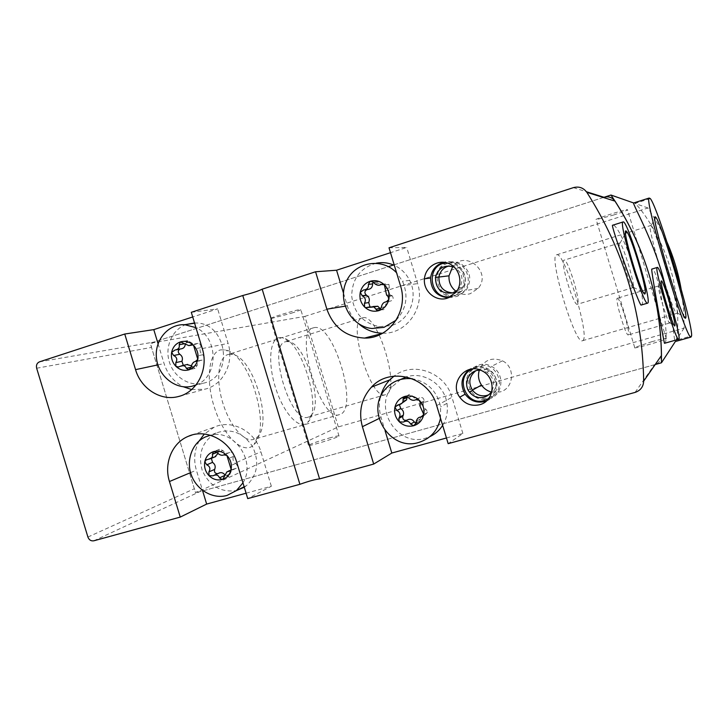 <?xml version="1.0" encoding="UTF-8"?>
<svg xmlns="http://www.w3.org/2000/svg" width="728" height="728" viewBox="0 0 728 728"><rect width="100%" height="100%" fill="white"/><g stroke="black" fill="none" stroke-linecap="round" stroke-linejoin="round"><path stroke-width="0.55" stroke-dasharray="3.64 2.73" d="M279.152 337.61L282.446 337.683C301.829 340.549 322.459 409.109 307.88 422.213C300.482 430.576 284.876 415.415 276.322 390.108C267.604 364.874 269.369 339.202 279.152 337.61M220.884 349.849L225.589 349.95C249.467 353.817 271.817 428.128 254.045 444.544C244.69 455.164 225.416 439.111 215.379 410.346C205.141 381.681 208.39 351.897 220.884 349.849M681.071 288.725L683.556 308.344L684.129 328.064L338.302 426.908L195.595 492.901L150.241 343.261L388.415 266.639M338.302 426.908L304.877 316.389L150.241 343.261M665.265 285.876C673.009 317.153 673.782 340.977 675.347 341.514M650.286 198.562L634.98 203.431C640.713 207.981 660.341 234.653 670.033 267.276C679.961 299.772 678.287 333.151 676.157 340.267L691.6 335.89M664.537 343.288C670.588 342.597 657.957 266.284 651.778 269.105M684.129 328.064L676.157 340.267M304.877 316.389L647.993 207.981L658.367 224.679L667.094 242.333M647.993 207.981L634.98 203.431M329.192 438.047C336.545 435.999 339.821 435.362 339.048 436.127C336.463 438.211 304.186 447.784 308.445 445.208C311.739 443.516 318.655 441.132 329.192 438.047M655.2 364.528L195.595 492.901M651.66 341.741C661.779 338.93 666.666 337.901 666.302 338.675C663.936 340.668 630.657 349.959 634.707 347.511L651.66 341.741M291.428 313.195C298.689 310.847 301.792 309.609 300.746 309.464C297.479 309.327 265.283 319.192 270.206 318.819L291.428 313.195M613.522 215.042C623.523 211.812 628.173 210.01 627.472 209.655C624.442 209.455 591.536 220.047 596.223 219.701L613.522 215.042M393.529 264.992L603.366 197.488M658.54 285.949L658.795 286.04C660.924 287.469 670.725 320.293 669.76 322.777L669.633 323.005C668.186 324.661 656.565 285.822 658.54 285.949M617.308 298.198L617.344 298.189C619.701 296.615 631.067 334.807 628.273 334.916C626.016 336.791 614.541 298.316 617.308 298.198M582.764 340.577C590.526 337.419 564.318 251.069 556.711 254.8C547.747 254.409 575.284 346.009 582.527 340.695L582.764 340.577M677.013 313.277L677.149 312.958C679.279 307.744 655.573 228.892 650.941 225.753L650.523 225.562C645.845 223.742 674.019 317.49 676.913 313.349L677.013 313.277M314.032 327.682C333.624 322.149 359.541 410.073 339.603 414.56C320.793 423.277 293.029 330.949 313.513 327.809L314.032 327.682M228.61 354.363L232.66 354.427C253.28 357.575 272.927 422.895 257.475 436.918L253.535 439.412C244.153 442.533 229.538 425.552 222.659 402.429C215.643 379.352 218.464 357.111 228.001 354.527L228.61 354.363M362.853 317.726C378.187 313.176 401.337 391.327 385.613 394.631C370.916 401.692 346.355 320.065 362.499 317.817L362.853 317.726M286.086 341.605L288.916 341.641C305.642 343.962 323.751 404.158 311.093 415.333L308.344 417.071C290.763 424.906 266.685 344.917 285.667 341.714L286.086 341.605M389.025 247.793L406.715 247.429L390.508 252.698M604.013 197.288L153.981 342.051C151.797 343.034 150.969 344.826 151.506 347.42L194.34 488.743C195.332 491.2 197.006 492.228 199.381 491.846L654.417 364.746C658.885 363.208 661.242 360.105 661.497 355.455M191.3 312.312L217.636 308.872L192.711 316.971M246.091 493.211L271.344 486.259L247.729 498.607M446.464 437.983L462.871 433.46L448.175 443.652M641.213 305.041L641.304 304.996C648.957 302.511 619.619 221.885 612.63 225.234M633.114 287.624L633.087 287.633C630.748 289.753 616.48 242.47 619.619 242.97L620.029 243.152C623.223 245.309 634.825 283.738 633.342 287.26L633.114 287.624M577.386 304.259L577.359 304.268C573.7 306.77 559.595 260.124 564.027 260.196C567.813 258.158 581.59 303.621 577.386 304.259M343.452 292.993L347.32 305.796C349.531 312.94 353.362 318.973 358.831 323.896M382.61 333.233L383.283 333.233C406.797 333.888 425.525 307.262 417.635 283.629L406.715 247.429M392.356 325.261C409.564 319.92 418.464 297.17 409.673 280.389C406.197 273.537 401.083 268.523 394.33 265.347M376.285 263.172C360.315 267.822 352.125 278.779 351.697 296.05C353.981 313.186 363.281 323.387 379.597 326.663L391.464 325.553M191.646 389.535L204.796 389.207C222.941 385.294 234.452 362.944 228.082 343.389L217.636 308.872M158.049 343.698L164.073 363.563C167.513 374.201 173.956 381.945 183.392 386.786M186.213 324.461C172.582 329.238 164.81 346.082 169.114 361.179C173.237 376.331 188.543 386.568 202.621 383.429L204.695 382.882C234.471 375.521 226.772 322.65 195.868 323.005L194.54 322.986M199.172 440.931C194.349 450.013 193.411 459.768 196.378 470.179L202.484 490.317M271.344 486.259L260.906 451.788C255.191 431.267 231.841 419.037 214.387 427.081L204.304 434.015M244.271 487.214L246.51 485.594C257.703 474.674 259.65 461.552 252.352 446.219C242.706 432.377 230.621 427.973 216.089 433.024C202.393 441.059 197.752 453.426 202.157 470.142C209.255 485.922 220.693 492.729 236.473 490.563M400.646 379.452L392.292 386.586C372.891 408.408 397.77 447.329 425.498 438.22L429.884 436.618M442.651 425.352C446.71 418.664 448.148 411.32 446.956 403.33C444.38 384.43 423.678 371.034 406.515 376.904M462.871 433.46L451.961 397.315C445.263 372.372 413.058 360.87 394.048 376.139M380.344 397.342C378.842 404.076 379.088 410.801 381.081 417.517L385.039 430.621M440.504 418.263L440.613 406.834C437.073 391.164 427.673 381.809 412.412 378.76M396.123 320.193C406.543 308.863 408.672 295.887 402.52 281.245L396.569 272.763M195.969 384.994C218.773 377.04 218.864 337.865 195.95 327.646M242.952 482.855C256.584 461.443 233.952 428.546 210.401 435.253M407.025 396.614L407.17 396.15C408.754 393.93 410.483 393.866 412.357 395.959C414.314 398.698 416.735 399.335 419.61 397.879L416.389 399.454M423.641 415.133L424.788 415.024L427.673 412.33L426.035 409.373C423.951 408.099 423.004 406.242 423.196 403.803L424.151 400.919C423.823 397.979 422.304 396.96 419.61 397.879M420.729 417.017L419.756 420.447L416.052 422.522M415.906 423.332C417.89 423.833 419.164 423.095 419.728 421.112L419.756 420.447M402.238 402.948L399.363 404.622M217.972 453.499L219.41 449.312L222.996 450.532C224.706 453.053 226.836 453.744 229.393 452.598L224.652 454.509M224.852 474.802L228.974 476.358L232.041 469.515L236.063 468.368C237.665 466.684 237.528 465.037 235.654 463.436C233.106 461.607 232.396 459.268 233.524 456.392C234.043 453.18 232.796 451.833 229.784 452.352L229.638 452.443M218.582 473.3L212.794 475.885M217.699 473.691L218.518 473.337M214.851 456.911L212.321 457.357L211.357 458.349M185.267 344.271L187.715 340.595L194.449 344.608L196.733 343.807L192.328 344.644M191.455 365.784L195.049 368.395L197.215 365.42C197.215 362.508 198.526 360.769 201.146 360.196L202.002 360.16C204.677 358.849 204.923 357.039 202.73 354.736C200.2 352.962 199.49 350.614 200.6 347.693C201.265 345.245 200.418 343.789 198.052 343.352L196.733 343.807M186.896 364.582L179.661 366.53M183.32 365.383L185.749 365.165M181.117 348.858L179.679 349.131M377.432 281.463L373.109 281.954C374.392 280.462 375.83 280.289 377.432 281.463L380.899 284.575M384.056 284.53L385.194 283.929L383.374 284.157M380.689 309.182L381.363 309.618C383.765 310.219 385.112 309.236 385.394 306.697C385.512 303.33 387.169 301.465 390.381 301.101C393.284 300.255 393.903 298.498 392.256 295.823L390.472 294.567C388.625 292.62 388.261 290.417 389.371 287.969L388.943 284.411L385.194 283.929M372.927 306.534L368.614 307.343M369.942 306.734L372.854 306.588M367.686 289.498L366.994 289.589M491.264 392.028L499.927 391.973C513.932 388.734 515.733 367.039 502.447 360.833C491.719 356.82 483.993 359.96 479.27 370.252M488.816 398.944C503.43 395.586 505.287 372.891 491.418 366.384C476.221 357.475 458.995 377.659 469.587 391.709C474.565 398.252 480.98 400.664 488.816 398.944M488.497 397.879C508.344 392.474 498.598 360.169 478.906 366.093C459.241 371.653 468.877 403.585 488.497 397.879M488.715 394.776C498.352 391.018 498.999 375.812 489.707 370.716C484.875 368.068 480.171 368.141 475.584 370.925M492.037 390.745C495.14 383.274 493.393 377.095 486.795 372.217L480.771 370.279M488.725 398.471C505.514 388.515 489.835 360.105 472.472 368.941M486.486 400.919C499.963 396.123 500.527 374.729 487.287 368.468C480.962 365.438 474.938 365.793 469.205 369.524M456.01 291.318C460.424 294.339 465.174 295.131 470.279 293.693L478.16 288.343C492.328 272.126 465.565 249.349 452.734 266.557M435.59 277.377L435.59 277.441C434.125 289.435 446.628 300.009 457.794 296.132L466.011 290.545C472.481 279.543 470.506 270.406 460.087 263.154C448.111 259.386 440.031 263.527 435.844 275.566M457.475 295.077C477.186 289.18 467.431 256.848 447.875 263.263C428.346 269.315 437.992 301.265 457.475 295.077M452.734 292.902L455.91 292.338L462.808 287.26C470.033 277.859 460.405 262.826 449.149 265.893M457.43 290.226L459.586 287.806C463.982 279.343 462.244 272.49 454.381 267.24M451.487 296.323L452.789 295.978C470.852 291.346 465.629 261.079 447.056 262.908M448.484 297.807L453.116 297.051L461.452 291.373C472.399 279.097 459.268 257.557 443.762 262.262M573.409 187.633L586.431 191.737M39.485 361.843L153.981 342.051M93.803 540.804L199.381 491.846M635.08 392.41L654.417 364.746M36.655 368.231L151.506 347.42M87.906 537.046L194.34 488.743M400.536 285.904L417.635 283.629M345.099 306.16L347.32 305.796M202.284 348.557L228.082 343.389M157.894 364.883L164.073 363.563M190.554 472.636L196.378 470.179M236.764 462.398L260.906 451.788M436.682 405.596L451.961 397.315M379.07 418.509L381.081 417.517M412.357 395.959L408.572 397.743M423.805 401.983L420.138 403.849M426.035 409.373L422.395 411.32M424.788 415.024L423.332 415.825M404.086 421.658L403.285 422.085M401.965 402.948L398.061 404.814M222.996 450.532L217.299 452.843M233.524 456.392L227.928 458.767M235.654 463.436L230.084 465.884M234.589 468.796L230.585 470.597M230.066 473.882L224.452 476.449M225.143 475.275L224.633 475.502M213.586 457.057L207.808 459.423M218.082 451.952L216.871 452.434M190.135 342.051L184.075 343.17M200.6 347.693L194.64 348.876M202.73 354.736L196.797 356.001M201.692 360.169L196.524 361.316M197.215 365.42L191.227 366.794M192.328 366.948L191.146 367.221M180.808 348.867L174.665 350.05M185.258 343.607L184.612 343.725M377.996 282.182L373.801 282.664M389.371 287.969L385.303 288.516M391.6 295.359L387.56 295.996M390.381 301.101L387.05 301.674M385.394 306.697L381.29 307.462M364.701 289.89L363.39 290.053M669.76 322.777L674.028 325.016M658.795 286.04L661.16 281.854M658.558 285.94L617.344 298.189M669.633 323.005L628.273 334.916M582.527 340.695L676.913 313.349M556.711 254.8L650.523 225.562M677.149 312.958L684.384 316.753M650.941 225.753L654.881 218.591M313.513 327.809L228.001 354.527M339.603 414.56L253.535 439.412M232.66 354.427L225.589 349.95M257.475 436.918L254.045 444.544M362.499 317.817L285.667 341.714M385.613 394.631L308.344 417.071M288.916 341.641L282.446 337.683M311.093 415.333L307.88 422.213M339.048 436.127L300.746 309.464M308.445 445.208L270.206 318.819M666.302 338.675L627.472 209.655M634.707 347.511L596.223 219.701M633.342 287.26L643.479 292.483M620.029 243.152L625.57 233.16M619.619 242.97L564.027 260.196M633.087 287.633L577.359 304.268M382.009 333.561L383.283 333.233M179.962 396.096L204.796 389.207M191.91 435.044L214.387 427.081M392.292 386.586L384.857 389.698M446.956 403.33L440.613 406.834M409.673 280.389L402.52 281.245M379.597 326.663L371.881 328.501M195.868 323.005L194.603 323.196M202.621 383.429L195.768 385.249M193.921 385.74L191.637 386.341M216.089 433.024L205.387 436.946M246.51 485.594L244.144 486.768M424.151 400.919L420.347 402.848M423.196 403.803L419.774 405.56M427.673 412.33L423.751 414.478M419.801 419.273L416.261 421.239M419.728 421.112L415.934 423.241M407.17 396.15L406.533 396.451M229.393 452.598L224.825 454.49M229.784 452.352L224.506 454.536M236.063 468.368L230.194 471.016M232.041 469.515L230.931 470.015M227.982 471.344L226.972 471.799M228.974 476.358L222.904 479.151M214.287 475.202L212.876 475.839M218.482 473.364L212.749 475.912M212.321 457.357L206.252 459.841M219.41 449.312L213.732 451.588M194.449 344.608L192.929 344.89M189.844 345.481L188.98 345.645M198.052 343.352L191.764 344.535M202.002 360.16L196.251 361.434M201.146 360.196L196.76 361.17M195.049 368.395L188.943 369.824M184.657 365.593L178.287 367.021M180.635 348.867L174.447 350.068M176.24 349.795L175.066 350.031M187.715 340.595L181.145 341.778M378.988 283.447L375.056 283.911M388.943 284.411L384.539 284.957M390.472 294.567L386.623 295.159M392.256 295.823L388.106 296.487M381.363 309.618L380.162 309.846M370.179 306.852L369.223 307.025M472.408 390.135L469.587 391.709M502.447 360.833L491.418 366.384M489.707 370.716L486.795 372.217M487.287 368.468L482.282 370.989M478.16 288.343L466.011 290.545M438.902 277.04L435.59 277.441M462.808 287.26L459.586 287.806M461.452 291.373L455.937 292.374"/><path stroke-width="1.09" d="M690.981 337.082C686.258 340.367 643.625 198.689 649.149 198.043L650.286 198.562C657.994 207.243 693.047 323.787 691.6 335.89L690.981 337.082L675.347 341.514L661.461 362.781L655.2 364.528M649.149 198.043L633.66 202.966C632.241 203.958 655.4 243.216 665.265 285.876M655.318 216.899L655.673 217.153C660.778 221.276 687.814 311.229 685.84 317.517L685.703 317.899C683.501 325.616 649.412 212.294 655.318 216.899M633.66 202.966L610.974 195.04C645.145 245.791 661.97 301.701 661.461 362.781M657.284 267.44L651.778 269.096C650.468 267.558 664.528 345.973 664.537 343.288L678.733 339.266C676.139 342.679 653.316 266.248 657.275 267.44L657.284 267.44C660.214 265.174 682.345 339.248 678.733 339.266M667.094 242.333C673.573 257.248 678.232 272.709 681.071 288.725M388.415 266.639L393.529 264.992M603.366 197.488L610.974 195.04M661.324 280.89L661.625 281.026C664.136 282.874 675.939 322.395 674.902 325.471C674.365 331.586 658.904 280.817 661.324 280.89M178.069 396.614C160.633 401.228 140.941 388.606 135.544 369.642L124.743 334.025L39.485 361.843C36.946 362.999 36 365.128 36.655 368.231L87.906 537.046C89.08 539.976 91.046 541.232 93.803 540.804L180.244 517.098L169.46 481.526C163.682 463.472 172.09 442.888 188.152 436.372C206.352 427.964 230.758 440.859 236.764 462.398L247.729 498.607L299.9 484.302L242.77 295.513L191.3 312.312L202.284 348.557C208.963 369.096 196.988 392.547 178.069 396.614L179.962 396.096M447.447 298.161L455.937 292.374C463.445 283.347 459.705 268.004 448.912 263.582C438.247 258.859 425.316 266.967 424.469 278.779C422.968 291.209 435.899 302.175 447.447 298.161M479.606 404.723C494.712 401.264 496.632 377.75 482.282 370.989C466.539 361.743 448.748 382.637 459.714 397.206C464.864 403.995 471.498 406.497 479.606 404.723M373.692 464.064L362.398 426.699C358.376 411.557 361.406 398.362 371.471 387.132C390.117 366.157 429.074 376.795 436.682 405.596L448.175 443.652L635.08 392.41C640.513 390.563 643.379 386.796 643.679 381.117C642.542 312.894 623.587 249.968 586.841 192.328C583.447 187.751 578.969 186.186 573.409 187.633L389.025 247.793L400.536 285.904C408.836 310.792 389.225 338.793 364.582 338.074C346.055 337 333.488 327.363 326.872 309.182L315.561 271.762L262.18 289.18L319.583 478.906L373.692 464.064L391.819 453.044L446.464 437.983M370.061 281.308L373.091 281.964L375.038 283.92C377.35 285.522 379.361 285.695 381.081 284.439L384.375 284.794C380.143 280.981 375.375 279.816 370.061 281.308C364.874 283.183 361.598 286.896 360.242 292.456C359.259 298.107 360.733 302.975 364.664 307.07C368.841 310.883 373.601 312.066 378.915 310.619C384.129 308.79 387.423 305.087 388.816 299.499C389.826 293.812 388.343 288.916 384.375 284.794L386.604 295.159L388.097 296.496L388.816 299.499L386.331 301.801C383.583 302.111 381.909 303.995 381.29 307.462L378.915 310.619L376.995 310.428L373.974 306.943L365.602 307.662L364.664 307.07L364.428 303.267C366.139 300.209 365.474 297.761 362.426 295.941L360.242 292.456L363.39 290.053C367.112 289.589 368.778 287.697 368.386 284.384L370.061 281.308M180.453 341.896L188.916 345.645L191.764 344.562L193.566 345.391C189.653 341.714 185.285 340.549 180.453 341.896C175.739 343.607 172.8 347.092 171.635 352.352C170.816 357.694 172.218 362.344 175.858 366.275C179.725 369.951 184.084 371.134 188.916 369.833C193.648 368.159 196.615 364.683 197.807 359.395C198.653 354.017 197.233 349.349 193.566 345.391L197.807 359.395L195.341 361.488C193.266 361.971 191.901 363.736 191.227 366.794L188.916 369.833L186.304 368.332C185.713 366.393 184.293 365.501 182.036 365.684L178.287 367.003L175.858 366.275L175.785 362.608C177.596 359.514 176.886 357.157 173.637 355.519L171.635 352.352L175.048 350.031C178.469 349.404 179.834 347.638 179.152 344.735L180.453 341.896M213.686 451.597L217.299 452.843C219.683 455.091 221.858 455.783 223.833 454.9L226.881 455.4C222.959 451.66 218.564 450.395 213.686 451.597C208.936 453.171 205.969 456.556 204.786 461.734C203.94 467.012 205.342 471.653 209 475.648C212.885 479.388 217.272 480.68 222.14 479.506C226.918 477.978 229.912 474.601 231.122 469.396C231.986 464.082 230.576 459.414 226.881 455.4L231.122 469.396L230.184 470.998L226.918 471.826L222.895 479.142L222.14 479.506L219.483 477.85C218.336 474.938 216.134 474.265 212.876 475.839L209 475.648L208.9 471.899C210.683 468.723 209.973 466.357 206.752 464.819L204.786 461.734L206.261 459.869L210.492 458.686C212.294 457.566 212.913 456.092 212.339 454.272L213.686 451.597M402.238 402.948L406.606 399.836L406.961 397.515L403.112 399.317L403.175 398.034L404.841 396.432L408.572 397.743C411.011 400.282 413.449 400.928 415.897 399.69L419.246 400.254C414.996 396.369 410.192 395.095 404.841 396.432C399.608 398.152 396.296 401.756 394.922 407.225C393.921 412.803 395.386 417.663 399.335 421.831C403.539 425.716 408.326 427.008 413.686 425.716C418.937 424.033 422.276 420.447 423.687 414.942C424.715 409.336 423.232 404.44 419.246 400.254L420.329 402.839L419.774 405.578L423.751 414.478L421.139 417.044C418.818 416.962 417.19 418.363 416.261 421.248L416.252 421.248M416.261 421.248L415.934 423.241L413.686 425.716L410.583 424.06C409.045 421.066 406.615 420.402 403.285 422.085L399.335 421.831L398.826 418.391L399.517 417.135C400.609 414.086 399.708 411.875 396.833 410.51L394.922 407.225L398.061 404.814C400.564 404.604 402.211 403.512 403.021 401.528L403.112 399.317M262.18 289.18C258.549 291 252.079 293.111 242.77 295.513M390.508 252.698L336.564 270.224L315.561 271.762M192.711 316.971L153.781 329.62L124.743 334.025M319.583 478.906C315.515 479.297 308.954 481.099 299.9 484.302M180.244 517.098L206.652 504.085L246.091 493.211M643.679 381.117L661.497 355.455C660.633 299.663 645.154 248.221 615.051 201.146C612.266 197.397 608.59 196.105 604.013 197.288L586.431 191.737M623.132 221.931L612.63 225.234C609.7 223.059 640.012 308.126 641.213 305.041L647.629 303.148C643.88 307.252 617.717 220.548 623.132 221.931C627.327 219.428 652.252 301.765 647.72 303.112L647.629 303.148M644.944 293.912C641.796 297.461 620.074 223.687 626.535 231.431C630.83 234.862 646.919 288.206 645.217 293.375L644.944 293.912M358.831 323.896C365.729 329.893 373.655 333.005 382.61 333.233M336.564 270.224L343.452 292.993M391.464 325.553L392.356 325.261M394.33 265.347C388.479 262.735 382.464 262.016 376.285 263.172M183.392 386.786L191.646 389.535M153.781 329.62L158.049 343.698M194.54 322.986L186.213 324.461M202.484 490.317L206.652 504.085M204.304 434.015L199.172 440.931M236.473 490.563L244.271 487.214M429.884 436.618C435.198 434.143 439.448 430.385 442.651 425.352M406.515 376.904L400.646 379.452M394.048 376.139L389.789 379.87C385.076 384.775 381.936 390.599 380.344 397.342M385.039 430.621L391.819 453.044M412.412 378.76C401.246 377.605 392.055 381.254 384.857 389.698C365.092 411.966 390.472 451.715 418.736 442.451C430.448 438.72 437.701 430.658 440.504 418.263M396.569 272.763C381.672 256.929 354.363 262.116 346.146 281.918C337.346 301.41 351.142 326.481 371.881 328.501L383.974 327.373L396.123 320.193M195.95 327.646L184.721 324.688C168.059 323.842 154.272 340.431 156.484 358.285C158.349 376.176 175.548 389.99 191.637 386.341L195.969 384.994M210.401 435.253L205.387 436.946C192.137 442.906 185.831 460.36 191.391 475.211C196.797 490.117 212.976 499.408 226.972 495.459L236.4 490.599L242.952 482.855M423.641 415.133L420.729 417.017M404.086 421.658L407.125 420.02C409.982 418.582 412.394 419.228 414.35 421.967L415.906 423.332M399.363 404.622L400.746 408.581C403.203 410.183 404.049 412.385 403.294 415.188L402.775 416.334C402.502 419.328 403.803 420.638 406.697 420.247M407.025 396.614L406.961 397.515M224.852 474.802C223.014 472.572 220.93 472.072 218.582 473.3L214.287 475.202M211.357 458.349L212.549 462.389C215.069 464.209 215.779 466.539 214.669 469.396C214.032 472.099 215.042 473.537 217.699 473.691M214.851 456.911L217.972 453.499M191.455 365.784L186.896 364.582M179.679 349.131C177.796 350.805 177.832 352.525 179.789 354.272C182.3 356.047 183.01 358.376 181.918 361.288L183.32 365.383M176.24 349.795L181.117 348.858C183.583 348.494 184.967 346.965 185.267 344.271M380.899 284.575L384.056 284.53M372.927 306.534L377.805 306.242L380.689 309.182M366.994 289.589C364.437 291.118 364.228 292.965 366.375 295.149L366.694 295.322C369.26 297.179 369.933 299.599 368.714 302.557L369.942 306.734M364.701 289.89L367.686 289.498C370.871 289.125 372.527 287.251 372.636 283.893L368.386 284.384M373.118 281.982L372.636 283.893M479.27 370.252C477.75 375.493 478.496 380.435 481.499 385.076C483.947 388.579 487.205 390.891 491.264 392.028M475.584 370.925C469.06 376.449 468.086 382.964 472.654 390.472C476.522 395.058 481.308 396.696 487.014 395.395L488.715 394.776M480.771 370.279C469.642 368.95 462.271 383.474 469.569 392.192C473.482 396.833 478.314 398.489 484.084 397.179C487.596 396.123 490.244 393.975 492.037 390.745M472.472 368.941C454.272 376.221 465.683 406.615 484.32 400.482L488.725 398.471M469.205 369.524C461.243 376.449 459.878 384.675 465.119 394.194C470.179 400.855 476.685 403.303 484.648 401.556L486.486 400.919M452.734 266.557L449.003 275.821C448.648 282.255 450.987 287.424 456.01 291.318M435.844 275.566L435.59 277.377M449.149 265.893C443.534 267.44 440.121 271.135 438.911 276.977C438.675 286.723 443.288 292.028 452.734 292.902M454.381 267.24C444.781 264.219 438.465 267.604 435.435 277.395C435.708 288.98 441.432 294.158 452.625 292.929L457.43 290.226M447.056 262.908C424.233 263.427 429.374 301.838 451.487 296.323M443.762 262.262C436.09 264.637 431.695 269.897 430.557 278.041C430.885 290.044 436.864 296.633 448.484 297.807M586.841 192.328L615.051 201.146M326.872 309.182L345.099 306.16M135.544 369.642L157.894 364.883M169.46 481.526L190.554 472.636M362.398 426.699L379.07 418.509M416.389 399.454L415.897 399.69M423.332 415.825L421.139 417.044M414.35 421.967L410.583 424.06M402.966 415.925L399.081 417.936M400.746 408.581L396.833 410.51M224.652 454.509L224.006 454.773M230.585 470.597L229.02 471.307M224.633 475.502L219.483 477.85M214.669 469.396L208.9 471.899M212.549 462.389L206.752 464.819M216.871 452.434L212.339 454.272M192.328 344.644L190.745 344.945M196.524 361.316L195.75 361.488M191.146 367.221L186.304 368.332M181.918 361.288L175.785 362.608M179.789 354.272L173.637 355.519M184.612 343.725L179.152 344.735M383.374 284.157L381.081 284.439M387.05 301.674L386.331 301.801M380.025 308.372L375.866 309.154M368.714 302.557L364.428 303.267M366.493 295.204L362.189 295.832M674.028 325.016L674.902 325.471M661.16 281.854L661.625 281.026M684.384 316.753L685.84 317.517M654.881 218.591L655.673 217.153M643.479 292.483L645.217 293.375M625.57 233.16L626.535 231.431M364.582 338.074L382.009 333.561M188.152 436.372L191.91 435.044M371.471 387.132L389.789 379.87M194.603 323.196L184.721 324.688M195.768 385.249L193.921 385.74M244.144 486.768L236.4 490.599M402.775 416.334L398.826 418.382M403.294 415.188L399.526 417.135M399.126 404.677L395.158 406.579M406.606 399.836L403.03 401.538M406.533 396.451L403.175 398.007M224.825 454.49L223.833 454.9M230.931 470.015L227.982 471.344M215.816 456.511L210.501 458.695M213.732 451.588L213.249 451.779M192.929 344.89L189.844 345.481M196.76 361.17L195.341 361.488M187.669 364.409L182.036 365.674M380.162 309.846L377.022 310.447M377.805 306.242L373.974 306.934M369.223 307.025L365.62 307.662M366.694 295.322L362.426 295.941M366.375 295.149L362.053 295.777M481.499 385.076L472.408 390.135M472.654 390.472L469.569 392.192M465.119 394.194L459.714 397.206M449.003 275.821L438.902 277.04M438.911 276.977L435.435 277.395M430.557 278.041L424.469 278.779"/></g></svg>
